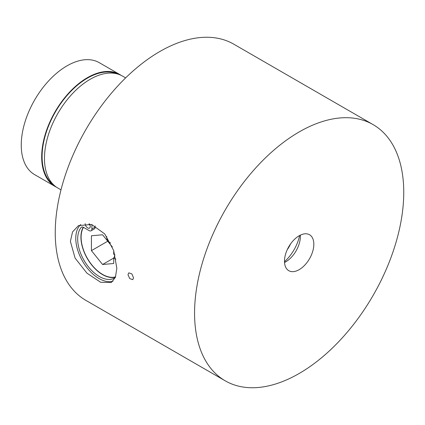 <?xml version="1.0" encoding="UTF-8"?>
<svg xmlns="http://www.w3.org/2000/svg" width="425" height="425" viewBox="0 0 425 425"><rect width="100%" height="100%" fill="white"/><g stroke="black" fill="none" stroke-linecap="round" stroke-linejoin="round"><path stroke-width="0.64" d="M113.039 281.164A32.837 18.96 60 0 1 88.676 269.769A32.837 18.96 60 0 1 75.772 238.298A32.837 18.96 60 0 1 80.787 224.549M70.385 241.411L75.103 258.113L86.923 273.153L100.656 282.285L111.323 282.503L115.43 277.254L116.827 268.223L113.703 250.58L104.736 233.915L91.582 224.453L78.482 225.627L72.547 231.917L70.385 241.411M102.728 274.72A31.062 17.935 60 0 1 80.931 236.959M284.527 262.507A20.756 11.98 120 0 0 300.363 236.47A20.756 11.98 120 0 0 300.321 235.153M284.484 261.189A20.756 11.98 120 0 0 288.782 270.693A20.756 11.98 120 0 0 304.773 265.131A20.756 11.98 120 0 0 313.831 244.248A20.756 11.98 120 0 0 309.533 234.743A20.756 11.98 120 0 0 293.542 240.306A20.756 11.98 120 0 0 284.484 261.189M133.546 277.87L132.754 279.661L129.731 278.603L127.973 274.656L128.817 272.834L131.862 273.897L133.546 277.87M60.998 189.858L57.858 188.047A64.642 37.32 -60 0 1 44.471 158.456A64.642 37.32 -60 0 1 72.686 93.399A64.642 37.32 -60 0 1 122.501 76.086L125.635 77.897M53.417 184.657A64.053 36.98 -60 0 1 42.102 156.607A64.053 36.98 -60 0 1 68.754 93.553A64.053 36.98 -60 0 1 117.343 73.934M56.493 187.191A64.642 37.32 -60 0 1 55.069 186.437A64.642 37.32 -60 0 1 41.682 156.846A64.642 37.32 -60 0 1 69.902 91.795A64.642 37.32 -60 0 1 119.712 74.476A64.642 37.32 -60 0 1 121.077 75.331M55.069 186.437L34.638 174.638A64.642 37.32 -60 0 1 21.25 145.047A64.642 37.32 -60 0 1 49.465 79.996A64.642 37.32 -60 0 1 99.28 62.677L119.712 74.476M194.565 313.103A147.916 85.398 -60 0 1 259.133 164.247A147.916 85.398 -60 0 1 373.113 124.621A147.916 85.398 -60 0 1 403.75 192.334A147.916 85.398 -60 0 1 339.182 341.19A147.916 85.398 -60 0 1 225.202 380.816A147.916 85.398 -60 0 1 194.565 313.103M225.202 380.816L85.882 300.379A147.916 85.398 -60 0 1 55.245 232.666A147.916 85.398 -60 0 1 119.813 83.81A147.916 85.398 -60 0 1 233.798 44.184L373.113 124.621M284.585 261.651L284.49 261.736A30.823 17.797 120 0 0 284.585 261.651A30.823 17.797 120 0 0 299.609 235.631A30.823 17.797 120 0 0 299.636 235.508L299.609 235.631M287.257 249.672A20.814 12.017 120 0 0 290.567 243.939M91.885 224.549L91.885 228.995A3.942 2.274 60 0 1 91.072 230.796A3.942 2.274 60 0 1 89.101 230.605L83.47 227.354A30.34 17.521 -120 0 0 81.111 237.251A30.34 17.521 -120 0 0 102.568 274.412A30.34 17.521 -120 0 0 115.579 276.85M103.031 274.683L102.568 274.412L103.031 274.683A30.998 17.898 60 0 0 110.213 277.429M81.111 237.251L81.111 236.714A30.998 17.898 60 0 1 82.323 229.128M115.021 255.011L113.714 254.256L113.714 250.612M115.945 259.181L113.714 257.895L113.714 263.505L102.568 264.499L91.423 250.633L91.423 235.774L102.568 234.781L112.349 246.941M114.362 254.628A2.587 1.493 -60 0 1 113.714 257.895M113.714 258.065L102.568 264.499M107.743 241.214L91.423 250.633M90.121 225.399A3.612 2.088 60 0 1 88.995 223.842M85.154 223.646A3.612 2.088 -120 0 0 86.79 227.194A3.612 2.088 -120 0 0 89.516 228.103A3.612 2.088 -120 0 0 90.259 226.445A3.612 2.088 -120 0 0 89.516 223.938M83.47 227.354A3.942 2.274 -120 0 0 81.499 227.157A3.942 2.274 -120 0 0 81.127 227.476A30.605 17.669 -120 0 0 77.674 239.02A30.605 17.669 -120 0 0 91.035 269.822A30.605 17.669 -120 0 0 114.623 278.019A30.605 17.669 -120 0 0 115.297 277.594M115.473 277.153A30.605 17.669 60 0 1 92.847 266.348A30.605 17.669 60 0 1 80.925 237.145A30.605 17.669 60 0 1 83.247 227.232M91.072 230.796L94.323 228.921A3.942 2.274 -120 0 0 95.136 227.12L95.136 225.909M110.553 242.988L109.533 242.399A3.942 2.274 60 0 1 106.749 237.575L106.749 236.56M95.136 227.12L91.885 228.995M81.961 226.992L81.127 227.476"/></g></svg>
